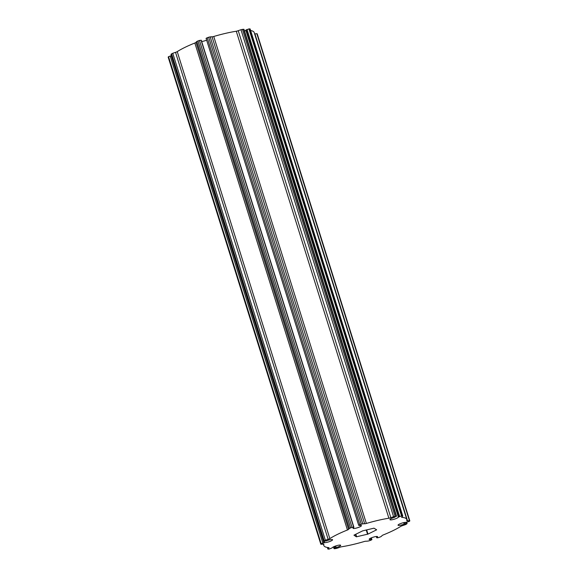 <?xml version="1.0" encoding="UTF-8"?>
<svg xmlns="http://www.w3.org/2000/svg" width="578" height="578" viewBox="0 0 578 578"><rect width="100%" height="100%" fill="white"/><g stroke="black" fill="none" stroke-linecap="round" stroke-linejoin="round"><path stroke-width="0.87" d="M383.156 534.982A2.167 0.412 162.6 0 0 381.993 535.669A9.096 1.741 -17.4 0 1 381.177 536.478A2.167 0.412 -17.4 0 1 379.992 537.056A47.403 9.082 -17.4 0 1 378.583 537.576L376.95 537.865L376.899 537.446A4.422 0.845 162.6 0 0 377.593 536.702A4.422 0.845 162.6 0 0 373.121 537.215A4.422 0.845 162.6 0 0 369.154 539.346A4.422 0.845 162.6 0 0 371.09 539.455L371.914 539.642L370.787 540.264A47.403 9.082 -17.4 0 1 369.313 540.741A2.167 0.412 -17.4 0 1 367.803 541.095A9.096 1.741 -17.4 0 1 365.961 541.203A2.167 0.412 162.6 0 0 364.248 541.514A43.48 8.33 -17.4 0 1 341.721 546.752A2.167 0.412 162.6 0 0 339.763 547.301A9.096 1.741 -17.4 0 1 337.025 548.262A2.167 0.412 -17.4 0 1 335.522 548.601A47.403 9.082 -17.4 0 1 334.424 548.724L336.194 547.568A4.422 0.845 162.6 0 0 340.659 545.292A4.422 0.845 162.6 0 0 336.418 545.733A4.422 0.845 162.6 0 0 332.22 547.843L329.092 549.093A47.403 9.082 -17.4 0 1 328.217 549.1A2.167 0.412 -17.4 0 1 327.849 548.992A2.167 0.412 -17.4 0 1 327.871 548.883A9.096 1.741 -17.4 0 1 328.795 548.045A2.167 0.412 162.6 0 0 329.041 547.742A2.167 0.412 162.6 0 0 328.788 547.633A43.48 8.33 -17.4 0 1 323.81 545.488A43.48 8.33 -17.4 0 1 323.868 544.259A2.167 0.412 162.6 0 0 323.875 544.194A2.167 0.412 162.6 0 0 323.066 544.122A9.096 1.741 -17.4 0 1 321.144 544.266A2.167 0.412 -17.4 0 1 320.797 544.158A2.167 0.412 -17.4 0 1 320.833 544.035A47.403 9.082 -17.4 0 1 321.144 543.638L324.598 542.612A4.422 0.845 162.6 0 0 329.467 541.6A4.422 0.845 162.6 0 0 332.588 539.758A4.422 0.845 162.6 0 0 326.433 540.871L323.608 541.311A47.403 9.082 -17.4 0 1 324.207 540.842A2.167 0.412 -17.4 0 1 325.371 540.271A9.096 1.741 -17.4 0 1 328.138 539.325A2.167 0.412 162.6 0 0 329.843 538.602A43.48 8.33 -17.4 0 1 347.45 529.99A2.167 0.412 162.6 0 0 348.613 529.303A9.096 1.741 -17.4 0 1 349.43 528.494A2.167 0.412 -17.4 0 1 350.615 527.916A47.403 9.082 -17.4 0 1 352.024 527.396L353.657 527.107L353.707 527.526A4.422 0.845 162.6 0 0 353.021 528.27A4.422 0.845 162.6 0 0 357.486 527.757A4.422 0.845 162.6 0 0 361.452 525.626A4.422 0.845 162.6 0 0 359.516 525.518L358.7 525.33L359.819 524.701A47.403 9.082 -17.4 0 1 361.293 524.232A2.167 0.412 -17.4 0 1 362.803 523.87A9.096 1.741 -17.4 0 1 364.646 523.769A2.167 0.412 162.6 0 0 366.358 523.458A43.48 8.33 -17.4 0 1 388.886 518.22A2.167 0.412 162.6 0 0 390.851 517.671A9.096 1.741 -17.4 0 1 393.589 516.71A2.167 0.412 -17.4 0 1 395.085 516.371A47.403 9.082 -17.4 0 1 396.183 516.248L394.413 517.397A4.422 0.845 162.6 0 0 389.948 519.68A4.422 0.845 162.6 0 0 394.196 519.232A4.422 0.845 162.6 0 0 398.387 517.129L401.522 515.879A47.403 9.082 -17.4 0 1 402.389 515.872A2.167 0.412 -17.4 0 1 402.765 515.981A2.167 0.412 -17.4 0 1 402.736 516.089A9.096 1.741 -17.4 0 1 401.811 516.927A2.167 0.412 162.6 0 0 401.565 517.231A2.167 0.412 162.6 0 0 401.818 517.339A43.48 8.33 -17.4 0 1 406.796 519.485A43.48 8.33 -17.4 0 1 406.739 520.713A2.167 0.412 162.6 0 0 406.739 520.778A2.167 0.412 162.6 0 0 407.541 520.85A9.096 1.741 -17.4 0 1 409.462 520.706A2.167 0.412 -17.4 0 1 409.809 520.814A2.167 0.412 -17.4 0 1 409.773 520.937A47.403 9.082 -17.4 0 1 409.462 521.334L406.009 522.36A4.422 0.845 162.6 0 0 401.139 523.372A4.422 0.845 162.6 0 0 398.018 525.214A4.422 0.845 162.6 0 0 404.174 524.094L406.999 523.661A47.403 9.082 -17.4 0 1 406.399 524.13A2.167 0.412 -17.4 0 1 405.236 524.701A9.096 1.741 -17.4 0 1 402.476 525.648A2.167 0.412 162.6 0 0 400.764 526.37A43.48 8.33 -17.4 0 1 383.156 534.982M367.969 534.108L356.351 536.81L353.953 535.163L362.637 530.864L373.98 528.176L376.654 529.809L367.969 534.108L366.647 529.889M323.507 541.463L171.001 54.339A47.403 9.082 -17.4 0 1 171.601 53.87A2.167 0.412 -17.4 0 1 172.764 53.299A9.096 1.741 -17.4 0 1 175.524 52.352A2.167 0.412 162.6 0 0 177.236 51.63A43.48 8.33 -17.4 0 1 194.844 43.018A2.167 0.412 162.6 0 0 196.007 42.331A9.096 1.741 -17.4 0 1 196.823 41.522A2.167 0.412 -17.4 0 1 198.008 40.944A47.403 9.082 -17.4 0 1 199.417 40.424L201.303 40.366M358.7 525.286L206.086 38.358L207.213 37.736A47.403 9.082 -17.4 0 1 208.687 37.259A2.167 0.412 -17.4 0 1 210.197 36.905A9.096 1.741 -17.4 0 1 212.039 36.797A2.167 0.412 162.6 0 0 213.752 36.486A43.48 8.33 -17.4 0 1 236.279 31.248A2.167 0.412 162.6 0 0 238.237 30.699A9.096 1.741 -17.4 0 1 240.975 29.738A2.167 0.412 -17.4 0 1 242.478 29.399A47.403 9.082 -17.4 0 1 243.576 29.276L243.981 29.334L396.595 516.306M244.545 31.118A4.422 0.845 162.6 0 0 245.78 30.157L248.908 28.907A47.403 9.082 -17.4 0 1 249.783 28.9A2.167 0.412 -17.4 0 1 250.151 29.008L402.765 515.981M320.797 544.158L168.191 57.186A2.167 0.412 -17.4 0 1 168.227 57.063A47.403 9.082 -17.4 0 1 168.538 56.666L171.283 55.719M201.671 41.5A4.422 0.845 162.6 0 0 206.649 40.149M254.623 33.914A2.167 0.412 162.6 0 0 254.934 33.878A9.096 1.741 -17.4 0 1 256.856 33.734A2.167 0.412 -17.4 0 1 257.203 33.842L409.809 520.814M250.635 30.54A43.48 8.33 -17.4 0 1 254.19 32.513L406.796 519.485M356.351 536.81L355.571 534.325M355.817 534.202L356.626 536.789M367.565 534.245L366.228 529.983M171.001 54.339L323.608 541.311M324.207 540.842L171.601 53.87M207.213 37.736L359.819 524.701M361.293 524.232L208.687 37.259M248.908 28.907L401.522 515.879M402.389 515.872L249.783 28.9M321.144 543.638L168.538 56.666M168.227 57.063L320.833 544.035M396.183 516.248L243.576 29.276M242.478 29.399L395.085 516.371M352.024 527.396L199.417 40.424M198.008 40.944L350.615 527.916M170.185 55.972L322.791 542.944M323.846 542.699L171.24 55.726M324.236 541.463L324.598 542.612M201.05 40.135L353.657 527.107M353.888 527.266L201.281 40.294M246.199 29.846L398.806 516.811M399.636 516.414L247.023 29.442M398.387 517.129L245.78 30.157M404.737 522.425L405.164 523.784M406.218 523.538L405.843 522.346M404.174 524.094L403.711 522.62M371.177 537.923L371.654 539.455M371.885 539.614L371.336 537.858M376.697 537.634L376.343 536.5M371.09 539.455L370.686 538.147M376.603 536.478L376.899 537.446M333.918 546.665L334.438 548.327M335.262 547.922L334.756 546.311M335.695 545.964L336.194 547.568M254.934 33.878L407.541 520.85M409.462 520.706L256.856 33.734M236.279 31.248L388.886 518.22M238.237 30.699L390.851 517.671M213.752 36.486L366.358 523.458M212.039 36.797L364.646 523.769M210.197 36.905L362.803 523.87M393.589 516.71L240.975 29.738M194.844 43.018L347.45 529.99M196.007 42.331L348.613 529.303M177.236 51.63L329.843 538.602M175.524 52.352L328.138 539.325M172.764 53.299L325.371 540.271M349.43 528.494L196.823 41.522M328.658 547.619L328.795 548.045M327.43 547.467L327.871 548.883M353.917 527.295L201.303 40.33M206.086 38.358L358.7 525.33M406.717 522.281L407.1 523.509M376.697 537.67L376.329 536.5M371.351 537.851L371.914 539.642M333.455 546.882L334.019 548.667M323.377 544.086L323.81 545.488M327.849 548.992L327.365 547.46"/></g></svg>
